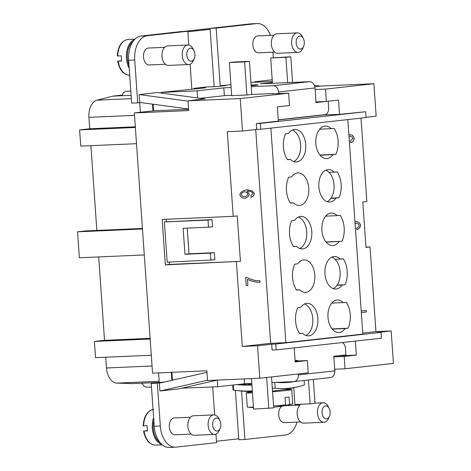 <?xml version="1.0" encoding="UTF-8"?>
<svg xmlns="http://www.w3.org/2000/svg" width="471" height="471" viewBox="0 0 471 471"><rect width="100%" height="100%" fill="white"/><g stroke="black" fill="none" stroke-linecap="round" stroke-linejoin="round"><path stroke-width="0.71" d="M251.114 85.033A10.545 0.347 176 0 1 254.193 84.874A10.545 0.347 176 0 1 258.149 84.868A10.545 0.347 176 0 1 251.161 85.681M272.397 82.478L260.275 83.82L309.5 81.671L273.05 85.722L251.226 86.67L251.773 94.459L272.579 93.552L272.603 93.888M250.931 82.431L272.326 81.495M231.12 87.547L223.825 87.865L197.096 90.832L161.064 92.404L205.527 87.847L193.858 88.36L206.01 87.011L217.679 86.499L225.78 85.598L220.198 85.846L230.92 84.656M325.914 101.448L316.047 102.543L315.028 87.942A6.506 5.075 -96.3 0 0 313.221 83.42A6.506 5.075 -96.3 0 0 309.5 81.671M273.05 85.722A6.506 5.075 83.7 0 1 276.771 87.465A6.506 5.075 83.7 0 1 278.579 91.986L315.028 87.942M278.691 93.623L278.579 91.986M193.858 88.36L193.893 88.901M187.847 31.804L210.137 29.332L214.146 86.652M204.255 98.833L187.97 100.841L188.653 110.573L134.359 112.946L152.987 110.879L152.516 104.144M152.987 110.879L153.593 110.809L153.134 104.226M210.078 28.484L183.596 31.422M139.687 102.631L140.358 112.281M131.085 95.33L122.095 95.719A6.506 5.075 83.7 0 1 126.287 91.315A6.506 5.075 83.7 0 1 126.552 91.297L126.287 91.315M134.359 112.946L152.551 373.156L206.851 370.783L207.528 380.521L259.798 378.237L308.193 372.867L307.333 360.539L295.182 361.887L294.204 347.881M159.257 382.546L158.58 372.891M171.267 372.337L171.827 380.321M151.479 387.009L147.246 387.191A6.506 5.075 83.7 0 1 142.195 383.182L133.063 383.582L116.837 383.111A16.273 10.174 87.5 0 1 106.464 367.981L105.71 357.224M159.251 382.44L142.195 383.182M216.477 441.262L238.768 438.789L235.382 390.359M241.541 391.036L244.926 439.496L238.838 439.761L238.768 438.789M187.811 31.239L181.718 31.504L141.218 36.002A22.779 14.242 87.5 0 0 128.63 60.282L131.627 103.114L137.715 102.849L134.724 60.017A22.779 14.242 -92.5 0 1 147.311 35.731L187.811 31.239L188.777 45.075M133.14 41.336A17.244 10.786 87.5 0 0 127.37 58.157A17.244 10.786 87.5 0 0 129.007 65.628M135.324 126.787L89.737 128.777L79.611 129.902L80.747 146.122L136.508 143.69M135.371 127.47L79.611 129.902M130.791 91.109L126.552 91.297M122.266 95.083L112.963 96.119L97.05 100.152A16.273 10.174 87.5 0 0 88.937 117.344L89.737 128.777M142.43 228.441L85.651 230.92L77.556 231.82L79.369 257.772L144.285 254.941M142.472 228.983L77.556 231.82M90.915 145.68L96.843 230.431M172.427 380.185L171.88 372.314M298.296 373.962L298.361 374.91A6.506 5.075 83.7 0 1 297.195 379.561A6.506 5.075 83.7 0 1 294.004 381.598A6.506 5.075 83.7 0 1 293.739 381.622L271.92 382.57L273.686 407.88L253.604 409.081L251.473 378.602M251.814 383.447L244.52 383.765L217.785 386.732L181.747 388.163M251.814 383.471A162.984 101.907 -92.5 0 1 247.381 384.118A162.984 101.907 -92.5 0 1 238.191 384.471M236.878 384.619A162.984 127.088 -96.3 0 0 251.926 385.048M276.371 382.375A162.984 101.907 87.5 0 0 289.5 382.281A162.984 101.907 87.5 0 0 294.24 381.575M330.189 377.571A6.506 5.075 -96.3 0 0 330.454 377.554A6.506 5.075 -96.3 0 0 333.645 375.517A6.506 5.075 -96.3 0 0 334.81 370.865L333.792 356.264L345.938 354.916L345.484 348.422A6.506 4.068 87.5 0 0 342.223 342.552M122.095 95.719L112.963 96.119M98.698 256.93L104.527 340.321L94.406 341.446L95.536 357.666L151.297 355.234M150.114 338.331L104.527 340.321M150.167 339.008L94.406 341.446M339.014 241.599A16.273 10.174 -92.5 0 1 332.738 245.55A16.273 10.174 -92.5 0 1 322.694 235.176A16.273 10.174 -92.5 0 1 325.049 216.996A16.273 10.174 -92.5 0 1 331.319 213.039A16.273 10.174 -92.5 0 1 337.195 215.641L340.18 215.312A19.523 12.211 -92.5 0 1 341.993 241.27L326.144 242.165M270.878 128.13L285.879 342.647L362.829 334.104L347.828 119.587M331.119 128.689L334.098 128.359A19.523 12.211 -92.5 0 1 335.911 154.317L332.932 154.647A16.273 10.174 -92.5 0 1 326.656 158.597A16.273 10.174 -92.5 0 1 316.618 148.224A16.273 10.174 -92.5 0 1 318.967 130.037A16.273 10.174 -92.5 0 1 325.243 126.087A16.273 10.174 -92.5 0 1 331.119 128.689L319.615 129.195M334.157 172.168L337.136 171.838A19.523 12.211 -92.5 0 1 338.955 197.791L335.97 198.126A16.273 10.174 -92.5 0 1 329.7 202.077A16.273 10.174 -92.5 0 1 319.656 191.703A16.273 10.174 -92.5 0 1 322.005 173.516A16.273 10.174 -92.5 0 1 328.281 169.566A16.273 10.174 -92.5 0 1 334.157 172.168L329.082 172.392A16.273 10.174 87.5 0 1 334.039 184.915A16.273 10.174 87.5 0 1 330.895 198.344A16.273 10.174 -92.5 0 1 327.139 201.67M340.239 259.121L343.218 258.791A19.523 12.211 -92.5 0 1 345.031 284.743L342.052 285.079A16.273 10.174 -92.5 0 1 335.782 289.029A16.273 10.174 -92.5 0 1 325.738 278.655A16.273 10.174 -92.5 0 1 328.087 260.469A16.273 10.174 -92.5 0 1 334.363 256.518A16.273 10.174 -92.5 0 1 340.239 259.121L335.164 259.344A16.273 10.174 87.5 0 1 340.121 271.873A16.273 10.174 87.5 0 1 336.977 285.296A16.273 10.174 -92.5 0 1 333.221 288.623M285.609 133.74L288.593 133.411A16.273 10.174 -92.5 0 1 294.864 129.46A16.273 10.174 -92.5 0 1 300.739 132.063A16.273 10.174 -92.5 0 1 305.491 150.108A16.273 10.174 -92.5 0 1 296.283 161.971A16.273 10.174 -92.5 0 1 290.407 159.369L287.428 159.698A19.523 12.211 -92.5 0 1 285.609 133.74M288.652 177.22L291.631 176.89A16.273 10.174 -92.5 0 1 297.907 172.934A16.273 10.174 -92.5 0 1 303.783 175.542A16.273 10.174 -92.5 0 1 308.534 193.587A16.273 10.174 -92.5 0 1 299.326 205.444A16.273 10.174 -92.5 0 1 293.445 202.842L290.466 203.178A19.523 12.211 -92.5 0 1 288.652 177.22M291.69 220.693L294.675 220.363A16.273 10.174 -92.5 0 1 300.945 216.413A16.273 10.174 -92.5 0 1 306.821 219.015A16.273 10.174 -92.5 0 1 311.572 237.06A16.273 10.174 -92.5 0 1 302.364 248.924A16.273 10.174 -92.5 0 1 296.489 246.321L293.51 246.651A19.523 12.211 -92.5 0 1 291.69 220.693M294.734 264.172L297.713 263.842A16.273 10.174 -92.5 0 1 303.983 259.892A16.273 10.174 -92.5 0 1 309.865 262.494A16.273 10.174 -92.5 0 1 314.61 280.539A16.273 10.174 -92.5 0 1 305.402 292.403A16.273 10.174 -92.5 0 1 299.527 289.795L296.547 290.13A19.523 12.211 -92.5 0 1 294.734 264.172M343.277 302.6L346.262 302.264A19.523 12.211 -92.5 0 1 348.075 328.222L345.09 328.552A16.273 10.174 -92.5 0 1 338.82 332.502A16.273 10.174 -92.5 0 1 328.776 322.129A16.273 10.174 -92.5 0 1 331.131 303.948A16.273 10.174 -92.5 0 1 337.401 299.992A16.273 10.174 -92.5 0 1 343.277 302.6L331.772 303.1M297.772 307.645L300.751 307.316A16.273 10.174 -92.5 0 1 307.027 303.365A16.273 10.174 -92.5 0 1 312.903 305.967A16.273 10.174 -92.5 0 1 317.654 324.013A16.273 10.174 -92.5 0 1 308.446 335.876A16.273 10.174 -92.5 0 1 302.57 333.274L299.585 333.603A19.523 12.211 -92.5 0 1 297.772 307.645M345.09 328.552L332.226 329.117M332.932 154.647L320.068 155.206M304.513 303.989A16.273 10.174 -92.5 0 1 307.828 306.191A16.273 10.174 -92.5 0 1 312.791 322.229A16.273 10.174 -92.5 0 1 305.885 335.47M298.431 217.037A16.273 10.174 -92.5 0 1 301.746 219.239A16.273 10.174 -92.5 0 1 306.715 235.276A16.273 10.174 -92.5 0 1 299.803 248.517M292.35 130.084A16.273 10.174 -92.5 0 1 295.67 132.286A16.273 10.174 -92.5 0 1 300.633 148.324A16.273 10.174 -92.5 0 1 293.727 161.565M342.052 285.079L336.977 285.296M335.97 198.126L330.895 198.344M325.767 170.19A16.273 10.174 -92.5 0 1 329.082 172.392M331.843 257.142A16.273 10.174 -92.5 0 1 335.164 259.344M290.407 159.369L287.298 159.504M296.489 246.321L293.38 246.457M302.57 333.274L299.456 333.409M335.911 154.317L319.909 155.012M338.955 197.791L331.036 198.138M337.195 215.641L325.691 216.148M341.993 241.27L325.985 241.97M345.031 284.743L337.118 285.09M293.445 202.842L290.336 202.977M299.527 289.795L296.418 289.93M348.075 328.222L332.067 328.923M252.338 390.948A168.901 131.697 83.7 0 1 233.616 390.123L233.263 385.019M304.107 380.48L304.419 384.919A168.901 105.604 -92.5 0 1 298.961 386.538A168.901 105.604 -92.5 0 1 289.912 388.175A168.901 105.604 -92.5 0 1 275.182 388.163L274.781 382.446M232.721 385.078L233.063 390A35.796 1.172 176 0 0 233.463 390.106A171.044 171.044 0 0 0 252.391 391.678M308.47 379.991L310.142 403.835L294.917 404.495L293.745 387.768M313.333 379.455L314.999 403.294L310.142 403.835M275.182 388.163A35.796 1.172 176 0 1 272.326 388.375M266.668 377.477L268.829 408.416M271.526 376.935L271.92 382.57M244.178 378.92L244.52 383.765M295.087 360.556L297.342 360.309L297.384 360.969M151.232 383.441L157.32 383.17L160.317 426.002A22.779 14.242 87.5 0 0 175.483 447.185L169.395 447.45A22.779 14.242 -92.5 0 1 154.223 426.267L151.232 383.441L164.626 381.952M161.064 382.758L157.32 383.17M217.325 380.121L217.785 386.732M241.058 384.153L241.081 384.501M244.926 439.496L285.426 434.998A22.779 14.242 87.5 0 0 296.948 422.14M297.625 405.172L297.572 404.383M300.586 421.981L284.343 422.687A8.46 5.293 -92.5 0 1 278.708 414.821A8.46 5.293 -92.5 0 1 282.323 406.096M300.91 404.236A9.761 6.105 87.5 0 0 297.183 414.068A9.761 6.105 87.5 0 0 303.683 423.146L323.983 422.263A9.761 6.105 87.5 0 0 328.693 418.13L329.517 416.146A6.506 4.068 87.5 0 0 330.142 411.948A6.506 4.068 87.5 0 0 329.182 408.363A6.506 4.068 87.5 0 0 324.46 406.332A6.506 4.068 87.5 0 0 322.04 412.849A6.506 4.068 87.5 0 0 325.161 418.66A6.506 4.068 87.5 0 0 329.517 416.146M329.182 408.363L328.187 406.455A9.761 6.105 87.5 0 0 323.13 402.752A9.761 6.105 87.5 0 0 317.483 413.185A9.761 6.105 87.5 0 0 323.983 422.263M175.483 447.185A22.779 14.242 87.5 0 0 176.077 447.138L216.578 442.64L215.977 434.097M214.641 414.951L212.686 386.956M191.232 434.115L174.994 434.827A8.46 5.293 -92.5 0 1 169.36 426.956A8.46 5.293 -92.5 0 1 174.258 417.918L190.496 417.212M217.467 380.085L178.138 388.981L159.91 391.007L159.363 383.141L206.957 372.373M194.329 435.286A9.761 6.105 -92.5 0 1 187.835 426.208A9.761 6.105 -92.5 0 1 193.487 415.781L213.781 414.892A9.761 6.105 -92.5 0 1 218.838 418.595L219.833 420.503A6.506 4.068 -92.5 0 1 220.793 424.088A6.506 4.068 -92.5 0 1 220.169 428.286A6.506 4.068 -92.5 0 1 215.812 430.8A6.506 4.068 -92.5 0 1 212.692 424.983A6.506 4.068 -92.5 0 1 215.112 418.466A6.506 4.068 -92.5 0 1 219.833 420.503M219.751 429.122A9.761 6.105 -92.5 0 1 219.345 430.27A9.761 6.105 -92.5 0 1 214.629 434.397A9.761 6.105 -92.5 0 1 208.129 425.319A9.761 6.105 -92.5 0 1 213.781 414.892M159.91 391.007L207.511 380.238M160.152 442.687A17.244 10.786 -92.5 0 1 153.234 428.027A17.244 10.786 -92.5 0 1 153.811 420.315M161.818 444.43A17.898 11.192 -92.5 0 1 152.321 428.098A17.898 11.192 -92.5 0 1 153.623 417.642M143.437 425.819L147.188 425.707A17.898 11.192 87.5 0 0 147.246 428.316A17.898 11.192 87.5 0 0 147.547 430.9L143.802 431.006L147.5 430.6M162.283 444.824L155.613 445.119A17.898 11.192 -92.5 0 1 143.996 431.053L143.802 431.006M134.588 39.57A17.898 11.192 87.5 0 0 126.458 58.221A17.898 11.192 87.5 0 0 129.189 68.23M117.573 55.943L121.324 55.837A17.898 11.192 87.5 0 0 121.383 58.445A17.898 11.192 87.5 0 0 121.683 61.024L117.938 61.136L121.636 60.724M129.678 75.248A17.898 11.192 87.5 0 1 118.133 61.183L117.938 61.136M287.681 82.625L285.909 57.321L270.684 57.986L290.766 56.779L285.909 57.321M272.456 83.29L270.684 57.986M292.562 82.413L290.766 56.779M234.234 62.031L249.459 61.365L244.596 61.907L229.377 62.566L234.234 62.031M251.226 86.67L249.459 61.365M251.773 94.459L246.91 95.001L244.596 61.907M246.91 95.001L231.691 95.66L229.377 62.566M200.393 98.315L224.373 95.654L223.825 87.865M224.373 95.654L231.667 95.336M319.821 101.712L316.017 102.136M328.199 101.224L328.652 107.682A6.506 4.068 -92.5 0 1 325.055 114.618L278.255 119.817M161.111 93.04L161.064 92.404M197.59 97.939L197.096 90.832M272.945 52.181L273.327 57.692M220.198 85.846L216.16 28.089L256.66 23.597A22.779 14.242 -92.5 0 1 257.254 23.55A22.779 14.242 -92.5 0 1 270.448 35.354M274.723 52.104L258.479 52.811A8.46 5.293 -92.5 0 1 252.845 44.945A8.46 5.293 -92.5 0 1 257.743 35.908L273.981 35.201M254.634 82.266L254.599 81.754L272.209 79.799M303.236 47.112A9.761 6.105 -92.5 0 1 302.829 48.26A9.761 6.105 -92.5 0 1 298.114 52.387L277.819 53.27A9.761 6.105 -92.5 0 1 271.32 44.192A9.761 6.105 -92.5 0 1 276.972 33.765L297.266 32.882A9.761 6.105 -92.5 0 1 302.323 36.585L303.318 38.487A6.506 4.068 -92.5 0 1 304.278 42.072A6.506 4.068 -92.5 0 1 303.654 46.27A6.506 4.068 -92.5 0 1 299.297 48.79A6.506 4.068 -92.5 0 1 296.177 42.973A6.506 4.068 -92.5 0 1 298.596 36.455A6.506 4.068 -92.5 0 1 303.318 38.487M298.114 52.387A9.761 6.105 -92.5 0 1 291.614 43.308A9.761 6.105 -92.5 0 1 297.266 32.882M314.398 85.316L320.48 86.134M257.502 82.142L254.599 81.754M257.254 23.55L251.167 23.815A22.779 14.242 87.5 0 0 250.566 23.862L210.072 28.36L216.16 28.089M210.072 28.36L210.137 29.332M190.113 64.221L191.844 88.99M140.535 102.537L137.715 102.849M165.368 64.244L149.13 64.951A8.46 5.293 -92.5 0 1 143.496 57.085A8.46 5.293 -92.5 0 1 148.394 48.048L164.632 47.336M188.541 108.984L139.734 102.425L139.18 94.565L157.408 92.54L205.068 98.945M193.964 50.627L192.975 48.719A9.761 6.105 87.5 0 0 187.917 45.016L167.617 45.905A9.761 6.105 87.5 0 0 161.971 56.332A9.761 6.105 87.5 0 0 168.471 65.41L188.765 64.527A9.761 6.105 87.5 0 0 193.481 60.394L194.305 58.41A6.506 4.068 87.5 0 0 194.929 54.212A6.506 4.068 87.5 0 0 193.964 50.627A6.506 4.068 87.5 0 0 189.248 48.595A6.506 4.068 87.5 0 0 186.828 55.113A6.506 4.068 87.5 0 0 189.948 60.924A6.506 4.068 87.5 0 0 194.305 58.41M187.917 45.016A9.761 6.105 87.5 0 0 182.265 55.448A9.761 6.105 87.5 0 0 188.765 64.527M139.18 94.565L187.994 101.124M153.593 110.809L188.565 109.284M366.026 117.297L376.158 116.172L373.892 83.726L321.622 86.005L314.858 86.758M240.239 98.563L242.506 131.009L256.683 129.431L256.277 123.59L278.349 121.141L277.348 106.864L289.5 105.516L288.635 93.187L240.239 98.563L187.97 100.841M288.635 93.187L272.591 93.776M315.14 89.549L325.49 89.096L326.356 101.43L338.502 100.082L339.503 114.353L365.631 111.727L366.044 117.567L260.746 129.254L260.333 123.414L365.631 111.727M373.892 83.726L325.49 89.096M256.683 129.431L260.746 129.254M256.277 123.59L260.333 123.414M339.503 114.353L321.734 114.989M278.267 119.958L321.74 115.13M365.961 247.116L370.029 246.939L375.952 331.625L391.177 330.96L377 332.532L381.063 332.355L381.469 338.196L276.171 349.882L275.765 344.042L381.063 332.355M355.358 341.092L356.335 355.099L344.189 356.447L345.049 368.775L393.444 363.406L391.177 330.96M361.022 118.127L366.856 201.517L362.805 201.965L365.985 247.393L370.029 246.939M276.171 349.882L272.108 350.059L271.702 344.219L275.765 344.042M271.702 344.219L257.525 345.791L259.798 378.237M362.758 333.085L375.952 331.625M354.975 221.817L355.923 221.547C358.36 221.764 359.932 223.001 360.645 225.244C360.344 227.358 359.102 228.829 356.924 229.654L356.594 228.152C358.225 227.481 359.102 226.569 359.208 225.403C358.749 224.043 357.707 223.301 356.07 223.172L355.093 223.537M361.21 311.013L366.361 310.442L366.467 311.961L361.316 312.532L366.42 311.967L366.314 310.448M348.876 134.594L352.379 135.201L354.327 138.28C354.051 140.435 352.826 141.912 350.654 142.719L350.389 141.123L352.897 138.439C352.426 137.043 351.207 136.296 349.247 136.196L349.394 136.184M348.97 134.582L349.453 134.547M356.877 229.654C359.055 228.829 360.291 227.358 360.598 225.244C359.879 223.001 358.307 221.77 355.87 221.547M355.093 223.507L356.017 223.172M350.601 142.719C352.773 141.912 353.998 140.435 354.274 138.286L352.326 135.201L348.923 134.588M345.049 368.775L334.698 369.229M307.333 360.539L295.123 361.069M338.567 355.735L333.798 356.406M356.335 355.099L338.578 355.87M344.189 356.447L333.833 356.9M326.356 101.43L316 101.877M285.879 342.647L270.654 343.312L255.706 129.543M257.525 345.791L242.306 346.456L270.654 343.312M233.204 216.354L237.254 215.901L240.434 261.328L165.339 264.879L162.165 219.451L233.204 216.354L227.287 131.668L242.506 131.009M242.306 346.456L236.383 261.776M259.798 282.382L260.086 282.365C255.771 282.27 251.567 281.275 247.463 279.368L247.893 285.479L246.215 285.667L245.65 277.602L247.004 277.448C249.495 278.85 252.509 279.909 256.036 280.634L259.974 280.793L259.821 282.382M244.685 198.285L244.926 198.267C242.218 198.103 240.534 196.972 239.869 194.888C240.163 192.48 242.347 190.802 246.421 189.854L252.073 190.837L254.346 193.475C254.14 195.306 253.045 196.601 251.072 197.361L250.813 195.907L252.921 193.599C252.285 191.997 250.501 191.214 247.569 191.244L247.228 191.297L249.306 194.07C248.941 196.124 247.481 197.52 244.926 198.267L244.708 198.285M251.019 197.361C252.992 196.607 254.087 195.312 254.299 193.475L252.032 190.849L247.063 189.801M244.879 198.273C247.434 197.526 248.894 196.124 249.253 194.07L247.175 191.297L247.522 191.244M244.531 191.774L244.337 191.791C242.518 192.286 241.488 193.204 241.24 194.541C241.711 195.854 242.906 196.566 244.82 196.69M244.873 196.69C246.545 196.207 247.499 195.259 247.746 193.858C247.334 192.557 246.215 191.868 244.39 191.785C242.571 192.286 241.541 193.204 241.293 194.541C241.764 195.848 242.959 196.566 244.873 196.69L244.685 196.701M247.893 285.479L247.463 279.368M260.033 282.365L259.921 280.793L255.983 280.634C252.456 279.909 249.447 278.85 246.951 277.454M246.215 285.661L247.84 285.485M166.234 219.274L166.404 221.735M169.224 262.106L169.389 264.425L240.434 261.328M210.831 260.286L210.331 253.151L184.956 254.258L183.142 228.3L208.512 227.193L208.017 220.057L164.373 221.959L167.187 262.194L214.876 259.839L214.382 252.697L189.006 253.81L187.211 228.123M208.512 227.193L212.562 226.745L212.068 219.604L164.373 221.959M210.331 253.151L214.382 252.697M184.956 254.258L189.006 253.81M208.017 220.057L212.068 219.604M165.339 264.879L169.389 264.425M252.474 392.902A22.779 0.742 176 0 1 246.28 392.826A22.779 0.742 176 0 1 251.243 392.007A22.779 0.742 176 0 1 252.403 391.884M283.866 389.635A22.779 0.742 176 0 1 291.726 389.647A22.779 0.742 176 0 1 286.768 390.459A22.779 0.742 176 0 1 272.562 391.725M273.639 407.203A130.126 101.465 -96.3 0 0 285.556 404.913L285.037 397.506A22.779 0.742 -4 0 0 287.239 397.271A22.779 0.742 -4 0 0 289.082 397.059L289.6 404.465A130.126 101.465 83.7 0 1 280.581 406.373A130.126 101.465 83.7 0 1 275.417 406.985M291.726 389.647L292.721 403.865A22.779 0.742 176 0 1 292.344 404.03A22.779 0.742 176 0 1 289.6 404.465M285.556 404.913A22.779 0.742 176 0 1 273.551 405.943M253.469 407.121A22.779 0.742 176 0 1 247.675 407.15A22.779 0.742 176 0 1 247.275 407.044L246.28 392.826M134.523 115.354L88.937 117.344M131.315 98.657L97.05 100.152M247.381 384.118A165.209 128.819 -96.3 0 0 251.903 384.766M334.81 370.865L298.361 374.91M152.051 365.991L106.464 367.981M159.169 381.269L116.837 383.111M154.223 426.267L160.317 426.002M143.631 425.866A17.898 11.192 -92.5 0 1 153.051 409.476M117.285 55.99C118.015 46.346 121.477 40.853 127.67 39.523L128.189 39.482A17.898 11.192 87.5 0 0 127.723 39.517A17.898 11.192 87.5 0 0 117.768 55.99M250.566 23.862L256.66 23.597M128.63 60.282L134.724 60.017M141.218 36.002L147.311 35.731M330.454 377.554L294.004 381.598M272.515 391.042A171.044 171.044 0 0 0 298.961 386.538M284.301 405.755L299.844 405.072M314.987 403.111L323.13 402.752M214.629 434.397L194.335 435.286M220.169 428.286L219.345 430.27M153.534 409.399C147.346 410.736 143.885 416.229 143.149 425.866M155.613 445.119C149.519 444.801 145.486 440.114 143.514 431.059M128.189 39.482L134.959 39.187M129.749 75.242C123.649 74.936 119.616 70.25 117.65 61.183M302.829 48.26L303.654 46.27M280.581 406.373A130.167 130.167 0 0 0 292.344 404.03M247.675 407.15A130.167 130.167 0 0 0 253.504 407.621"/></g></svg>
